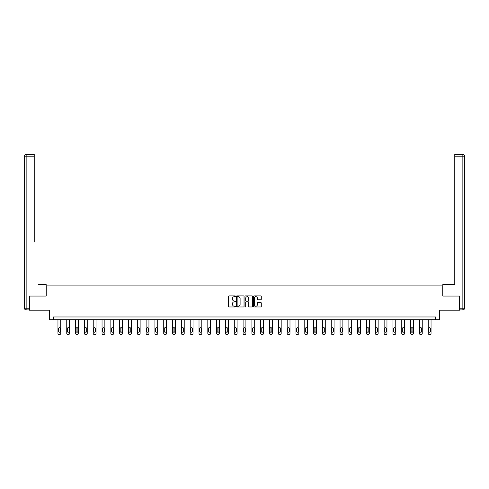 <?xml version="1.0" encoding="UTF-8"?>
<svg xmlns="http://www.w3.org/2000/svg" width="489" height="489" viewBox="0 0 489 489"><rect width="100%" height="100%" fill="white"/><g stroke="black" fill="none" stroke-linecap="round" stroke-linejoin="round"><path stroke-width="0.73" d="M235.46 296.267A0.391 0.391 0 0 0 235.068 295.882L229.176 295.882A0.556 0.556 0 0 0 228.62 296.438L228.62 306.42A0.556 0.556 0 0 0 229.176 306.976L235.068 306.976A0.391 0.391 0 0 0 235.46 306.585A0.391 0.391 0 0 0 235.068 306.2L234.31 306.2A1.773 1.773 0 0 1 232.532 304.421L232.532 303.59A1.773 1.773 0 0 1 234.31 301.817L235.068 301.817A0.391 0.391 0 0 0 235.46 301.426A0.391 0.391 0 0 0 235.068 301.041L234.31 301.041A1.773 1.773 0 0 1 232.532 299.262L232.532 298.431A1.773 1.773 0 0 1 234.31 296.658L235.068 296.658A0.391 0.391 0 0 0 235.46 296.267M260.71 299.794A0.556 0.556 0 0 0 261.267 299.237L261.267 296.438A0.556 0.556 0 0 0 260.71 295.882L254.164 295.882A0.556 0.556 0 0 0 253.608 296.438L253.608 306.42A0.556 0.556 0 0 0 254.164 306.976L260.71 306.976A0.556 0.556 0 0 0 261.267 306.42L261.267 303.039A0.556 0.556 0 0 0 260.71 302.483L257.911 302.483A0.556 0.556 0 0 0 257.355 303.039L257.355 304.714A1.485 1.485 0 0 1 255.869 306.2A1.485 1.485 0 0 1 254.39 304.714L254.39 298.143A1.485 1.485 0 0 1 255.869 296.658A1.485 1.485 0 0 1 257.355 298.143L257.355 299.237A0.556 0.556 0 0 0 257.911 299.794L260.71 299.794M435.62 319.794L439.574 319.794L439.574 310.185L459.636 310.185L459.636 296.059L442.796 296.059L442.796 285.888L46.204 285.888L46.204 296.059L29.364 296.059L29.364 310.185L49.426 310.185L49.426 319.794L435.62 319.794L435.62 316.97L53.38 316.97L53.38 319.794M244.017 296.438A0.556 0.556 0 0 0 243.461 295.882L236.914 295.882A0.556 0.556 0 0 0 236.358 296.438L236.358 306.42A0.556 0.556 0 0 0 236.914 306.976L243.461 306.976A0.556 0.556 0 0 0 244.017 306.42L244.017 296.438M245.539 295.882L252.086 295.882A0.556 0.556 0 0 1 252.642 296.438L252.642 306.42A0.556 0.556 0 0 1 252.086 306.976L249.286 306.976A0.556 0.556 0 0 1 248.73 306.42L248.73 302.373A0.556 0.556 0 0 0 248.174 301.817L246.315 301.817A0.556 0.556 0 0 0 245.759 302.373L245.759 306.585A0.391 0.391 0 0 1 245.374 306.976A0.391 0.391 0 0 1 244.983 306.585L244.983 296.438A0.556 0.556 0 0 1 245.539 295.882M237.526 296.658A0.391 0.391 0 0 0 237.134 297.049L237.134 305.808A0.391 0.391 0 0 0 237.526 306.2L238.326 306.2A1.773 1.773 0 0 0 240.105 304.421L240.105 298.431A1.773 1.773 0 0 0 238.326 296.658L237.526 296.658M248.73 298.168A1.485 1.485 0 0 0 247.245 296.689A1.485 1.485 0 0 0 245.759 298.168L245.759 300.484A0.556 0.556 0 0 0 246.315 301.041L248.174 301.041A0.556 0.556 0 0 0 248.73 300.484L248.73 298.168M60.789 319.794L60.789 333.37A1.131 1.131 0 0 1 59.658 334.5L59.09 334.5A1.131 1.131 0 0 1 57.959 333.37L57.959 319.794M60.275 331.334L60.275 328.62A0.905 0.905 0 0 0 59.371 327.716A0.905 0.905 0 0 0 58.466 328.62L58.466 331.334A0.905 0.905 0 0 0 59.371 332.239A0.905 0.905 0 0 0 60.275 331.334M46.149 296.059L46.149 284.476L38.124 284.476M34.224 156.199L26.143 156.199L26.143 154.5L34.224 154.5L34.224 242.092M26.143 309.904L26.143 308.211L24.45 308.211A1.693 1.693 0 0 0 26.143 309.904L29.199 309.904L26.143 309.904A1.693 1.693 0 0 1 24.45 308.211L24.45 156.199A1.693 1.693 0 0 1 26.143 154.5A1.693 1.693 0 0 0 24.45 156.199L26.143 156.199L26.143 308.211L29.199 308.211L29.364 296.059M29.199 308.211L29.199 309.904M450.876 284.476L454.776 284.476L454.776 154.5L462.857 154.5L454.776 154.5M442.851 296.059L442.851 284.476L454.776 284.476L454.776 242.092M459.801 308.211L462.857 308.211L462.857 156.199L464.55 156.199A1.693 1.693 0 0 0 462.857 154.5A1.693 1.693 0 0 1 464.55 156.199A1.693 1.693 0 0 0 462.857 154.5A1.693 1.693 0 0 1 464.55 156.199L464.55 308.211A1.693 1.693 0 0 1 462.857 309.904L459.801 309.904L459.636 296.059M462.857 309.904A1.693 1.693 0 0 0 464.55 308.211L462.857 308.211L462.857 309.904M69.603 319.794L69.603 333.37A1.131 1.131 0 0 1 68.472 334.5L67.904 334.5A1.131 1.131 0 0 1 66.773 333.37L66.773 319.794M69.096 331.334L69.096 328.62A0.905 0.905 0 0 0 68.191 327.716A0.905 0.905 0 0 0 67.286 328.62L67.286 331.334A0.905 0.905 0 0 0 68.191 332.239A0.905 0.905 0 0 0 69.096 331.334M78.417 319.794L78.417 333.37A1.131 1.131 0 0 1 77.286 334.5L76.724 334.5A1.131 1.131 0 0 1 75.593 333.37L75.593 319.794M77.91 331.334L77.91 328.62A0.905 0.905 0 0 0 77.005 327.716A0.905 0.905 0 0 0 76.101 328.62L76.101 331.334A0.905 0.905 0 0 0 77.005 332.239A0.905 0.905 0 0 0 77.91 331.334M87.231 319.794L87.231 333.37A1.131 1.131 0 0 1 86.101 334.5L85.538 334.5A1.131 1.131 0 0 1 84.408 333.37L84.408 319.794M86.724 331.334L86.724 328.62A0.905 0.905 0 0 0 85.819 327.716A0.905 0.905 0 0 0 84.915 328.62L84.915 331.334A0.905 0.905 0 0 0 85.819 332.239A0.905 0.905 0 0 0 86.724 331.334M96.046 319.794L96.046 333.37A1.131 1.131 0 0 1 94.921 334.5L94.353 334.5A1.131 1.131 0 0 1 93.222 333.37L93.222 319.794M95.538 331.334L95.538 328.62A0.905 0.905 0 0 0 94.634 327.716A0.905 0.905 0 0 0 93.729 328.62L93.729 331.334A0.905 0.905 0 0 0 94.634 332.239A0.905 0.905 0 0 0 95.538 331.334M104.866 319.794L104.866 333.37A1.131 1.131 0 0 1 103.735 334.5L103.167 334.5A1.131 1.131 0 0 1 102.036 333.37L102.036 319.794M104.353 331.334L104.353 328.62A0.905 0.905 0 0 0 103.448 327.716A0.905 0.905 0 0 0 102.549 328.62L102.549 331.334A0.905 0.905 0 0 0 103.448 332.239A0.905 0.905 0 0 0 104.353 331.334M113.68 319.794L113.68 333.37A1.131 1.131 0 0 1 112.549 334.5L111.981 334.5A1.131 1.131 0 0 1 110.856 333.37L110.856 319.794M113.173 331.334L113.173 328.62A0.905 0.905 0 0 0 112.268 327.716A0.905 0.905 0 0 0 111.364 328.62L111.364 331.334A0.905 0.905 0 0 0 112.268 332.239A0.905 0.905 0 0 0 113.173 331.334M122.495 319.794L122.495 333.37A1.131 1.131 0 0 1 121.364 334.5L120.801 334.5A1.131 1.131 0 0 1 119.671 333.37L119.671 319.794M121.987 331.334L121.987 328.62A0.905 0.905 0 0 0 121.083 327.716A0.905 0.905 0 0 0 120.178 328.62L120.178 331.334A0.905 0.905 0 0 0 121.083 332.239A0.905 0.905 0 0 0 121.987 331.334M131.309 319.794L131.309 333.37A1.131 1.131 0 0 1 130.178 334.5L129.616 334.5A1.131 1.131 0 0 1 128.485 333.37L128.485 319.794M130.801 331.334L130.801 328.62A0.905 0.905 0 0 0 129.897 327.716A0.905 0.905 0 0 0 128.992 328.62L128.992 331.334A0.905 0.905 0 0 0 129.897 332.239A0.905 0.905 0 0 0 130.801 331.334M140.123 319.794L140.123 333.37A1.131 1.131 0 0 1 138.998 334.5L138.43 334.5A1.131 1.131 0 0 1 137.299 333.37L137.299 319.794M139.616 331.334L139.616 328.62A0.905 0.905 0 0 0 138.711 327.716A0.905 0.905 0 0 0 137.806 328.62L137.806 331.334A0.905 0.905 0 0 0 138.711 332.239A0.905 0.905 0 0 0 139.616 331.334M148.943 319.794L148.943 333.37A1.131 1.131 0 0 1 147.812 334.5L147.244 334.5A1.131 1.131 0 0 1 146.113 333.37L146.113 319.794M148.436 331.334L148.436 328.62A0.905 0.905 0 0 0 147.531 327.716A0.905 0.905 0 0 0 146.627 328.62L146.627 331.334A0.905 0.905 0 0 0 147.531 332.239A0.905 0.905 0 0 0 148.436 331.334M157.758 319.794L157.758 333.37A1.131 1.131 0 0 1 156.627 334.5L156.064 334.5A1.131 1.131 0 0 1 154.934 333.37L154.934 319.794M157.25 331.334L157.25 328.62A0.905 0.905 0 0 0 156.346 327.716A0.905 0.905 0 0 0 155.441 328.62L155.441 331.334A0.905 0.905 0 0 0 156.346 332.239A0.905 0.905 0 0 0 157.25 331.334M166.572 319.794L166.572 333.37A1.131 1.131 0 0 1 165.441 334.5L164.879 334.5A1.131 1.131 0 0 1 163.748 333.37L163.748 319.794M166.064 331.334L166.064 328.62A0.905 0.905 0 0 0 165.16 327.716A0.905 0.905 0 0 0 164.255 328.62L164.255 331.334A0.905 0.905 0 0 0 165.16 332.239A0.905 0.905 0 0 0 166.064 331.334M175.386 319.794L175.386 333.37A1.131 1.131 0 0 1 174.255 334.5L173.693 334.5A1.131 1.131 0 0 1 172.562 333.37L172.562 319.794M174.879 331.334L174.879 328.62A0.905 0.905 0 0 0 173.974 327.716A0.905 0.905 0 0 0 173.069 328.62L173.069 331.334A0.905 0.905 0 0 0 173.974 332.239A0.905 0.905 0 0 0 174.879 331.334M184.206 319.794L184.206 333.37A1.131 1.131 0 0 1 183.075 334.5L182.507 334.5A1.131 1.131 0 0 1 181.376 333.37L181.376 319.794M183.693 331.334L183.693 328.62A0.905 0.905 0 0 0 182.788 327.716A0.905 0.905 0 0 0 181.89 328.62L181.89 331.334A0.905 0.905 0 0 0 182.788 332.239A0.905 0.905 0 0 0 183.693 331.334M193.021 319.794L193.021 333.37A1.131 1.131 0 0 1 191.89 334.5L191.321 334.5A1.131 1.131 0 0 1 190.197 333.37L190.197 319.794M192.513 331.334L192.513 328.62A0.905 0.905 0 0 0 191.609 327.716A0.905 0.905 0 0 0 190.704 328.62L190.704 331.334A0.905 0.905 0 0 0 191.609 332.239A0.905 0.905 0 0 0 192.513 331.334M201.835 319.794L201.835 333.37A1.131 1.131 0 0 1 200.704 334.5L200.142 334.5A1.131 1.131 0 0 1 199.011 333.37L199.011 319.794M201.327 331.334L201.327 328.62A0.905 0.905 0 0 0 200.423 327.716A0.905 0.905 0 0 0 199.518 328.62L199.518 331.334A0.905 0.905 0 0 0 200.423 332.239A0.905 0.905 0 0 0 201.327 331.334M210.649 319.794L210.649 333.37A1.131 1.131 0 0 1 209.518 334.5L208.956 334.5A1.131 1.131 0 0 1 207.825 333.37L207.825 319.794M210.142 331.334L210.142 328.62A0.905 0.905 0 0 0 209.237 327.716A0.905 0.905 0 0 0 208.332 328.62L208.332 331.334A0.905 0.905 0 0 0 209.237 332.239A0.905 0.905 0 0 0 210.142 331.334M219.463 319.794L219.463 333.37A1.131 1.131 0 0 1 218.338 334.5L217.77 334.5A1.131 1.131 0 0 1 216.639 333.37L216.639 319.794M218.956 331.334L218.956 328.62A0.905 0.905 0 0 0 218.051 327.716A0.905 0.905 0 0 0 217.147 328.62L217.147 331.334A0.905 0.905 0 0 0 218.051 332.239A0.905 0.905 0 0 0 218.956 331.334M228.284 319.794L228.284 333.37A1.131 1.131 0 0 1 227.153 334.5L226.584 334.5A1.131 1.131 0 0 1 225.453 333.37L225.453 319.794M227.77 331.334L227.77 328.62A0.905 0.905 0 0 0 226.872 327.716A0.905 0.905 0 0 0 225.967 328.62L225.967 331.334A0.905 0.905 0 0 0 226.872 332.239A0.905 0.905 0 0 0 227.77 331.334M237.098 319.794L237.098 333.37A1.131 1.131 0 0 1 235.967 334.5L235.405 334.5A1.131 1.131 0 0 1 234.274 333.37L234.274 319.794M236.59 331.334L236.59 328.62A0.905 0.905 0 0 0 235.686 327.716A0.905 0.905 0 0 0 234.781 328.62L234.781 331.334A0.905 0.905 0 0 0 235.686 332.239A0.905 0.905 0 0 0 236.59 331.334M245.912 319.794L245.912 333.37A1.131 1.131 0 0 1 244.781 334.5L244.219 334.5A1.131 1.131 0 0 1 243.088 333.37L243.088 319.794M245.405 331.334L245.405 328.62A0.905 0.905 0 0 0 244.5 327.716A0.905 0.905 0 0 0 243.595 328.62L243.595 331.334A0.905 0.905 0 0 0 244.5 332.239A0.905 0.905 0 0 0 245.405 331.334M254.726 319.794L254.726 333.37A1.131 1.131 0 0 1 253.595 334.5L253.033 334.5A1.131 1.131 0 0 1 251.902 333.37L251.902 319.794M254.219 331.334L254.219 328.62A0.905 0.905 0 0 0 253.314 327.716A0.905 0.905 0 0 0 252.41 328.62L252.41 331.334A0.905 0.905 0 0 0 253.314 332.239A0.905 0.905 0 0 0 254.219 331.334M263.547 319.794L263.547 333.37A1.131 1.131 0 0 1 262.416 334.5L261.847 334.5A1.131 1.131 0 0 1 260.716 333.37L260.716 319.794M263.033 331.334L263.033 328.62A0.905 0.905 0 0 0 262.128 327.716A0.905 0.905 0 0 0 261.23 328.62L261.23 331.334A0.905 0.905 0 0 0 262.128 332.239A0.905 0.905 0 0 0 263.033 331.334M272.361 319.794L272.361 333.37A1.131 1.131 0 0 1 271.23 334.5L270.661 334.5A1.131 1.131 0 0 1 269.537 333.37L269.537 319.794M271.853 331.334L271.853 328.62A0.905 0.905 0 0 0 270.949 327.716A0.905 0.905 0 0 0 270.044 328.62L270.044 331.334A0.905 0.905 0 0 0 270.949 332.239A0.905 0.905 0 0 0 271.853 331.334M281.175 319.794L281.175 333.37A1.131 1.131 0 0 1 280.044 334.5L279.482 334.5A1.131 1.131 0 0 1 278.351 333.37L278.351 319.794M280.668 331.334L280.668 328.62A0.905 0.905 0 0 0 279.763 327.716A0.905 0.905 0 0 0 278.858 328.62L278.858 331.334A0.905 0.905 0 0 0 279.763 332.239A0.905 0.905 0 0 0 280.668 331.334M289.989 319.794L289.989 333.37A1.131 1.131 0 0 1 288.858 334.5L288.296 334.5A1.131 1.131 0 0 1 287.165 333.37L287.165 319.794M289.482 331.334L289.482 328.62A0.905 0.905 0 0 0 288.577 327.716A0.905 0.905 0 0 0 287.673 328.62L287.673 331.334A0.905 0.905 0 0 0 288.577 332.239A0.905 0.905 0 0 0 289.482 331.334M298.803 319.794L298.803 333.37A1.131 1.131 0 0 1 297.679 334.5L297.11 334.5A1.131 1.131 0 0 1 295.979 333.37L295.979 319.794M298.296 331.334L298.296 328.62A0.905 0.905 0 0 0 297.391 327.716A0.905 0.905 0 0 0 296.487 328.62L296.487 331.334A0.905 0.905 0 0 0 297.391 332.239A0.905 0.905 0 0 0 298.296 331.334M307.624 319.794L307.624 333.37A1.131 1.131 0 0 1 306.493 334.5L305.925 334.5A1.131 1.131 0 0 1 304.794 333.37L304.794 319.794M307.11 331.334L307.11 328.62A0.905 0.905 0 0 0 306.212 327.716A0.905 0.905 0 0 0 305.307 328.62L305.307 331.334A0.905 0.905 0 0 0 306.212 332.239A0.905 0.905 0 0 0 307.11 331.334M316.438 319.794L316.438 333.37A1.131 1.131 0 0 1 315.307 334.5L314.745 334.5A1.131 1.131 0 0 1 313.614 333.37L313.614 319.794M315.931 331.334L315.931 328.62A0.905 0.905 0 0 0 315.026 327.716A0.905 0.905 0 0 0 314.121 328.62L314.121 331.334A0.905 0.905 0 0 0 315.026 332.239A0.905 0.905 0 0 0 315.931 331.334M325.252 319.794L325.252 333.37A1.131 1.131 0 0 1 324.121 334.5L323.559 334.5A1.131 1.131 0 0 1 322.428 333.37L322.428 319.794M324.745 331.334L324.745 328.62A0.905 0.905 0 0 0 323.84 327.716A0.905 0.905 0 0 0 322.936 328.62L322.936 331.334A0.905 0.905 0 0 0 323.84 332.239A0.905 0.905 0 0 0 324.745 331.334M334.066 319.794L334.066 333.37A1.131 1.131 0 0 1 332.936 334.5L332.373 334.5A1.131 1.131 0 0 1 331.242 333.37L331.242 319.794M333.559 331.334L333.559 328.62A0.905 0.905 0 0 0 332.654 327.716A0.905 0.905 0 0 0 331.75 328.62L331.75 331.334A0.905 0.905 0 0 0 332.654 332.239A0.905 0.905 0 0 0 333.559 331.334M342.887 319.794L342.887 333.37A1.131 1.131 0 0 1 341.756 334.5L341.188 334.5A1.131 1.131 0 0 1 340.057 333.37L340.057 319.794M342.373 331.334L342.373 328.62A0.905 0.905 0 0 0 341.469 327.716A0.905 0.905 0 0 0 340.564 328.62L340.564 331.334A0.905 0.905 0 0 0 341.469 332.239A0.905 0.905 0 0 0 342.373 331.334M351.701 319.794L351.701 333.37A1.131 1.131 0 0 1 350.57 334.5L350.002 334.5A1.131 1.131 0 0 1 348.877 333.37L348.877 319.794M351.194 331.334L351.194 328.62A0.905 0.905 0 0 0 350.289 327.716A0.905 0.905 0 0 0 349.384 328.62L349.384 331.334A0.905 0.905 0 0 0 350.289 332.239A0.905 0.905 0 0 0 351.194 331.334M360.515 319.794L360.515 333.37A1.131 1.131 0 0 1 359.384 334.5L358.822 334.5A1.131 1.131 0 0 1 357.691 333.37L357.691 319.794M360.008 331.334L360.008 328.62A0.905 0.905 0 0 0 359.103 327.716A0.905 0.905 0 0 0 358.199 328.62L358.199 331.334A0.905 0.905 0 0 0 359.103 332.239A0.905 0.905 0 0 0 360.008 331.334M369.329 319.794L369.329 333.37A1.131 1.131 0 0 1 368.199 334.5L367.636 334.5A1.131 1.131 0 0 1 366.505 333.37L366.505 319.794M368.822 331.334L368.822 328.62A0.905 0.905 0 0 0 367.917 327.716A0.905 0.905 0 0 0 367.013 328.62L367.013 331.334A0.905 0.905 0 0 0 367.917 332.239A0.905 0.905 0 0 0 368.822 331.334M378.144 319.794L378.144 333.37A1.131 1.131 0 0 1 377.019 334.5L376.451 334.5A1.131 1.131 0 0 1 375.32 333.37L375.32 319.794M377.636 331.334L377.636 328.62A0.905 0.905 0 0 0 376.732 327.716A0.905 0.905 0 0 0 375.827 328.62L375.827 331.334A0.905 0.905 0 0 0 376.732 332.239A0.905 0.905 0 0 0 377.636 331.334M386.964 319.794L386.964 333.37A1.131 1.131 0 0 1 385.833 334.5L385.265 334.5A1.131 1.131 0 0 1 384.134 333.37L384.134 319.794M386.451 331.334L386.451 328.62A0.905 0.905 0 0 0 385.552 327.716A0.905 0.905 0 0 0 384.647 328.62L384.647 331.334A0.905 0.905 0 0 0 385.552 332.239A0.905 0.905 0 0 0 386.451 331.334M395.778 319.794L395.778 333.37A1.131 1.131 0 0 1 394.647 334.5L394.079 334.5A1.131 1.131 0 0 1 392.954 333.37L392.954 319.794M395.271 331.334L395.271 328.62A0.905 0.905 0 0 0 394.366 327.716A0.905 0.905 0 0 0 393.462 328.62L393.462 331.334A0.905 0.905 0 0 0 394.366 332.239A0.905 0.905 0 0 0 395.271 331.334M404.592 319.794L404.592 333.37A1.131 1.131 0 0 1 403.462 334.5L402.899 334.5A1.131 1.131 0 0 1 401.769 333.37L401.769 319.794M404.085 331.334L404.085 328.62A0.905 0.905 0 0 0 403.18 327.716A0.905 0.905 0 0 0 402.276 328.62L402.276 331.334A0.905 0.905 0 0 0 403.18 332.239A0.905 0.905 0 0 0 404.085 331.334M413.407 319.794L413.407 333.37A1.131 1.131 0 0 1 412.276 334.5L411.714 334.5A1.131 1.131 0 0 1 410.583 333.37L410.583 319.794M412.899 331.334L412.899 328.62A0.905 0.905 0 0 0 411.995 327.716A0.905 0.905 0 0 0 411.09 328.62L411.09 331.334A0.905 0.905 0 0 0 411.995 332.239A0.905 0.905 0 0 0 412.899 331.334M422.227 319.794L422.227 333.37A1.131 1.131 0 0 1 421.096 334.5L420.528 334.5A1.131 1.131 0 0 1 419.397 333.37L419.397 319.794M421.714 331.334L421.714 328.62A0.905 0.905 0 0 0 420.809 327.716A0.905 0.905 0 0 0 419.904 328.62L419.904 331.334A0.905 0.905 0 0 0 420.809 332.239A0.905 0.905 0 0 0 421.714 331.334M431.041 319.794L431.041 333.37A1.131 1.131 0 0 1 429.91 334.5L429.342 334.5A1.131 1.131 0 0 1 428.211 333.37L428.211 319.794M430.534 331.334L430.534 328.62A0.905 0.905 0 0 0 429.629 327.716A0.905 0.905 0 0 0 428.725 328.62L428.725 331.334A0.905 0.905 0 0 0 429.629 332.239A0.905 0.905 0 0 0 430.534 331.334M462.857 154.5L462.857 156.199L454.776 156.199"/></g></svg>
